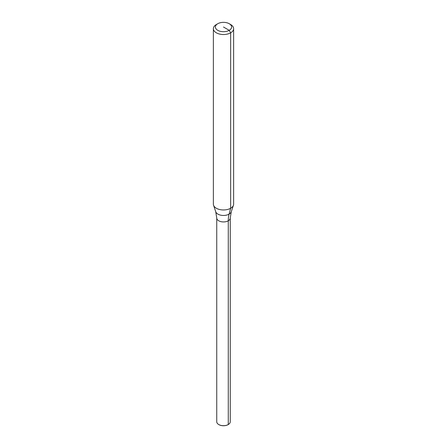 <?xml version="1.0" encoding="UTF-8"?>
<svg xmlns="http://www.w3.org/2000/svg" width="447" height="447" viewBox="0 0 447 447"><rect width="100%" height="100%" fill="white"/><g stroke="black" fill="none" stroke-linecap="round" stroke-linejoin="round"><path stroke-width="0.67" d="M218.823 424.594A6.481 3.744 180 0 0 218.918 424.65A6.481 3.744 180 0 0 228.082 424.65L228.272 424.538A6.75 3.894 180 0 0 230.25 421.784L230.25 218.03A6.75 3.894 180 0 1 228.272 220.79A33.748 19.484 60 0 1 229.087 214.124A7.901 4.559 180 0 0 231.255 211.766L230.25 218.03A6.75 3.894 180 0 1 228.272 220.79A6.75 3.894 180 0 1 218.728 220.79A6.75 3.894 180 0 1 216.75 218.03L215.745 211.766L213.56 205.229A10.125 5.845 180 0 1 213.375 204.123L213.375 28.681A10.125 5.845 180 0 1 216.342 24.546L217.773 23.719A8.102 4.677 180 0 1 229.227 23.719A8.102 4.677 180 0 1 229.227 30.335A8.102 4.677 180 0 1 217.773 30.335A8.102 4.677 180 0 1 217.773 23.719L216.342 24.546M229.227 23.719L230.658 24.546A10.125 5.845 180 0 1 233.625 28.681L233.625 204.123A10.125 5.845 180 0 1 233.44 205.229A10.125 5.845 180 0 1 230.658 208.252A10.125 5.845 180 0 1 220.533 209.71A10.125 5.845 180 0 1 213.56 205.229M233.625 28.681A10.125 5.845 180 0 1 230.658 32.815A10.125 5.845 180 0 1 219.628 34.078A10.125 5.845 180 0 1 213.375 28.681M228.272 424.538A6.75 3.894 180 0 1 218.728 424.538A6.75 3.894 180 0 1 216.75 421.784L216.75 218.03A6.75 3.894 180 0 0 220.919 221.634A6.75 3.894 180 0 0 228.272 220.79L228.272 424.538M215.745 211.766A7.901 4.559 180 0 0 217.912 214.124A7.901 4.559 180 0 0 229.087 214.124L230.658 208.252L230.658 32.815L229.227 30.335L223.5 27.027M231.255 211.766L233.44 205.229"/></g></svg>
